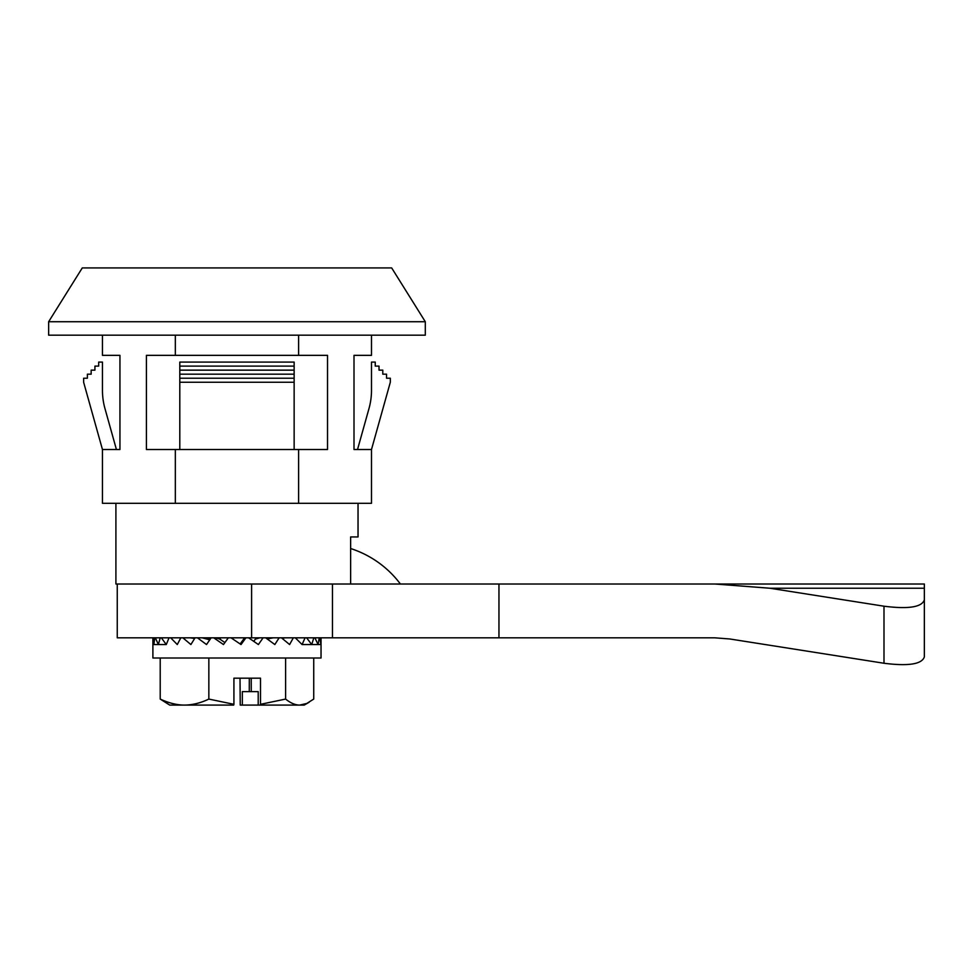 <?xml version="1.0" encoding="UTF-8"?>
<svg xmlns="http://www.w3.org/2000/svg" width="973" height="973" viewBox="0 0 973 973"><rect width="100%" height="100%" fill="white"/><g stroke="black" fill="none" stroke-linecap="round" stroke-linejoin="round"><path stroke-width="1.46" d="M298.614 335.174L298.614 355.352L327.524 355.352L327.524 449.514L298.614 449.514L298.614 503.309L371.491 503.309L371.491 449.514L390.319 382.255L390.319 378.217L386.549 378.217L386.549 374.179L382.79 374.179L382.79 370.141L379.02 370.141L379.02 366.103L375.25 366.103L375.25 362.078L371.491 362.078L371.491 390.38A67.259 67.259 0 0 1 368.998 408.514L357.517 449.514M116.419 449.514L104.95 408.514A67.259 67.259 0 0 1 102.457 390.38L102.457 362.078L98.687 362.078L98.687 366.103L94.928 366.103L94.928 370.141L91.158 370.141L91.158 374.179L87.388 374.179L87.388 378.217L83.629 378.217L83.629 382.255L102.457 449.514L102.457 503.309L298.614 503.309M294.138 366.103L294.138 362.078L179.798 362.078L179.798 366.103L294.138 366.103L294.138 370.141L179.798 370.141L179.798 366.103M298.614 449.514L146.424 449.514L146.424 355.352L298.614 355.352M425.298 321.722L48.65 321.722L48.65 335.174L425.298 335.174L425.298 321.722L391.669 267.916L82.279 267.916L48.65 321.722M294.138 449.514L294.138 370.141M294.138 378.217L179.798 378.217L179.798 370.141M102.457 335.174L102.457 355.352L119.947 355.352L119.947 449.514L102.457 449.514M371.491 449.514L354.002 449.514L354.002 355.352L371.491 355.352L371.491 335.174M175.335 449.514L175.335 503.309M924.35 638.981L924.35 656.897C921.905 664.218 908.454 666.335 883.995 663.258C908.454 666.335 921.905 664.218 924.35 656.897L924.35 599.855C921.905 607.176 908.454 609.293 883.995 606.203L769.813 588.227L714.863 584.019L115.909 584.019L115.909 503.309M350.633 536.938L358.04 536.938L350.633 536.938L350.633 584.019M179.798 449.514L179.798 378.217M294.138 382.255L179.798 382.255M175.335 335.174L175.335 355.352M179.798 374.179L294.138 374.179M285.6 658.003L285.6 699.076L260.509 704.318L260.509 678.181L233.921 678.181L233.921 704.318L208.842 699.076L208.842 658.003M233.921 704.318L233.715 705.084L184.529 705.084C192.654 704.975 200.754 702.968 208.842 699.076M160.217 699.076C168.901 703.09 177.001 705.084 184.529 705.084L169.716 705.084L160.217 699.076L160.217 658.003M240.015 678.181L240.234 705.084L242.326 705.084L242.326 691.633L249.27 691.633L249.307 678.181M242.326 705.084L258.21 705.084L258.21 691.633L249.27 691.633M305.072 637.826L302.092 644.552L318.086 644.552L314.899 637.826M285.6 699.076C290.623 703.09 295.306 705.084 299.66 705.084L306.775 703.467L313.732 699.076L313.732 658.003M215.824 637.826L219.801 639.091L224.897 642.581M228.327 637.826L223.474 644.552L213.732 637.826M319.241 637.826L318.086 644.552L320.908 644.552L319.752 637.826M285.198 637.826L282.024 638.276M302.092 644.552L295.318 637.826M169.034 637.826L166.274 644.552L153.88 644.552L152.943 637.826M154.768 637.826L153.88 644.552L153.029 644.552M273.279 637.826L267.222 638.957M293.335 637.826L289.613 644.552L281.465 637.826M259.779 637.826L255.485 639.091L256.325 637.826M279.129 637.826L274.836 644.552L265.665 637.826M190.039 637.826L194.636 638.495M195.062 637.826L190.89 644.552L182.875 637.826M309.134 702.263L304.233 705.084L260.302 705.084L260.509 704.318M233.921 678.181L236.938 678.181M219.801 639.091L220.737 637.826M211.129 637.826L206.519 644.552L197.434 637.826M202.177 637.826L209.742 639.833M208.721 639.091L209.596 637.826M266.626 638.519L267.076 637.826M232.073 638.519L232.583 637.826M253.783 641.365L256.264 637.826M245.269 637.826L243.712 639.091L244.624 637.826M180.82 637.826L177.281 644.552L170.676 637.826M179.956 637.826L180.771 637.923M166.274 644.552L161.372 637.826M160.229 637.826L158.356 644.552L155.376 637.826M313.829 637.826L311.725 644.552L306.629 637.826M266.736 638.604L267.186 637.826M245.901 637.826L241.024 644.552L231.039 637.826M240.149 643.968L244.612 637.826M263.087 637.826L258.392 644.552L248.602 637.826M321.041 637.826L321.041 658.003L152.895 658.003L152.895 637.826M321.041 638.02L320.908 644.552M251.265 691.633L251.229 678.181M258.21 705.084L260.302 705.084M350.633 548.529A100.888 100.888 180 0 1 400.414 584.019M279.348 637.826L282.401 637.826M282.608 637.826L292.8 637.826M714.863 584.019L924.35 584.019L924.35 637.826M714.863 637.826L729.847 638.981L714.863 637.826L498.954 637.826L498.954 584.019M883.995 606.203L883.995 663.258L729.847 638.981M498.954 637.826L117.259 637.826L117.259 584.019M332.474 584.019L332.474 637.826M924.35 588.227L769.813 588.227M251.606 584.019L251.606 637.826M358.04 503.309L358.04 536.938"/></g></svg>
